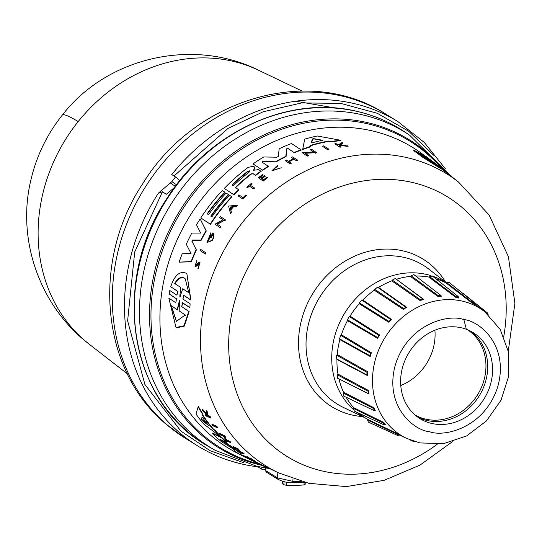 <?xml version="1.0" encoding="UTF-8"?>
<svg xmlns="http://www.w3.org/2000/svg" width="542" height="542" viewBox="0 0 542 542"><rect width="100%" height="100%" fill="white"/><g stroke="black" fill="none" stroke-linecap="round" stroke-linejoin="round"><path stroke-width="0.81" d="M78.217 121.557A161.753 141.096 121.7 0 0 89.383 344.326L89.383 344.326C40.691 307.375 16.768 241.393 30.474 181.827C35.955 157.112 46.578 134.856 62.344 115.067C107.12 57.161 193.101 37.506 258.615 70.27L258.615 70.27A161.753 141.096 121.7 0 0 231.468 60.948A161.753 141.096 121.7 0 0 78.217 121.557A161.977 11.077 -141.3 0 0 62.344 115.067M243.629 462.746L210.133 450.7L180.879 431.066L144.904 384.454L127.614 320.83L134.714 251.983L162.471 191.732L158.42 193.101L171.882 181.617A190.574 166.238 -58.3 0 1 175.54 176.922L171.739 174.571A190.574 166.238 -58.3 0 1 352.307 103.163A190.574 166.238 -58.3 0 1 397.916 121.591L385.741 114.071A190.574 166.238 -58.3 0 0 340.132 95.649A190.574 166.238 -58.3 0 0 136.814 201.753A190.574 166.238 -58.3 0 0 166.685 424.562A190.574 166.238 -58.3 0 0 185.486 438.376L165.73 423.864C100.405 369.542 91.483 260.18 142.851 183.521C194.463 98.908 309.197 64.22 385.741 114.071M328.682 149.084L328.974 149.389A173.257 151.13 121.7 0 0 327.605 149.721L322.321 146.144A174.219 151.97 121.7 0 1 323.689 145.812L328.682 149.084A173.643 151.469 121.7 0 0 327.314 149.416L322.321 146.144M189.876 307.673L190.127 303.832L189.876 307.673L182.701 302.958L181.787 306.426M189.571 307.355L182.397 302.639L181.739 306.603L189.131 311.603L184.307 326.128L176.367 327.869L176.014 327.497L168.84 298.141L175.825 302.734L176.489 298.777L169.226 293.988L169.802 290.498L176.963 295.2L177.776 291.366L170.737 286.738C174.517 275.451 179.51 270.905 185.723 273.087L186.936 274.11L190.621 299.773L183.67 295.214L183.968 295.525L182.959 298.994M176.699 299.021L169.226 293.988M177.972 291.596L170.737 286.738M186.936 274.11L190.913 300.078L183.968 295.525M261.976 162.072L268.541 166.441A174.199 151.95 121.7 0 0 262.741 170.29L253.039 163.887A175.689 153.257 -58.3 0 1 263.771 156.97L276.847 157.207L278.378 156.394L279.164 148.765A175.689 153.257 -58.3 0 1 291.488 143.522L301.291 150.026A174.199 151.95 121.7 0 0 294.448 152.763L288.134 148.65L286.698 149.111L286.081 156.591A174.199 151.95 121.7 0 0 276.169 161.834L262.999 161.286L276.169 161.834M196.434 249.801A174.199 151.95 121.7 0 0 191.394 261.8L179.131 262.159A175.689 153.257 -58.3 0 1 182.241 253.744L191.035 253.446L186.285 244.246A175.689 153.257 -58.3 0 1 191.827 233.06L200.682 233.087L196.495 224.788A175.689 153.257 -58.3 0 1 200.154 218.9L206.068 230.763A174.585 152.288 121.7 0 0 200.852 240.065L192.627 240.018L192.186 241.685L196.184 249.53A174.585 152.288 121.7 0 0 191.136 261.522L179.131 262.159M200.154 218.9L206.306 231.021A174.199 151.95 121.7 0 0 201.096 240.323L192.877 240.282M253.48 170.263L258.622 169.626L261.169 171.387A174.199 151.95 121.7 0 0 255.675 175.425L253.019 173.704L251.183 174.172A174.585 152.288 121.7 0 0 235.601 187.681M251.183 174.172L250.946 173.921A174.971 152.627 121.7 0 0 235.303 187.491L238.853 189.89A174.199 151.95 121.7 0 0 233.948 194.795L224.266 188.42A175.689 153.257 -58.3 0 1 248.155 167.397L253.317 166.177L254.713 167.2L254.632 168.691L253.737 170.174L254.394 166.875M207.457 213.988A175.012 152.661 121.7 0 1 225.005 192.383L224.774 192.139A175.398 153 121.7 0 0 207.173 213.799L208.562 214.7A175.235 152.858 -58.3 0 1 226.163 193.033L228.616 194.727A174.585 152.288 121.7 0 0 211.068 216.326M228.378 194.476A174.978 152.634 121.7 0 0 210.784 216.143L211.895 216.868A174.849 152.519 -58.3 0 1 229.49 195.195L231.956 196.888A174.199 151.95 121.7 0 0 210.486 224.307L200.791 217.918A175.689 153.257 -58.3 0 1 222.281 190.52L224.774 192.139M340.559 140.249L340.884 140.588A174.199 151.95 121.7 0 0 331.589 141.855L328.858 141.367A174.328 152.065 121.7 0 0 310.905 145.656L310.62 146.835A174.199 151.95 121.7 0 0 302.666 149.517L304.706 139.111A175.689 153.257 -58.3 0 1 317.368 136.008L340.559 140.249A174.585 152.288 121.7 0 0 331.284 141.53L328.56 141.049A174.72 152.404 121.7 0 0 310.62 145.358L310.62 146.835M212.627 235.153A173.46 151.306 121.7 0 0 211.414 237.227L210.675 236.651A173.907 151.692 -58.3 0 1 212.972 232.782L213.501 233.277L213.291 238.636A173.23 151.103 121.7 0 0 212.22 240.519L206.969 242.552L210.763 232.843L210.784 234.584L207.782 240.641M210.763 232.843L210.784 234.584M314.014 152.221L310.248 149.653A174.219 151.97 -58.3 0 1 311.528 149.233L316.779 152.769A173.257 151.13 121.7 0 0 315.491 153.19L314.848 152.763L304.983 153.284M314.848 152.763L304.712 153L308.574 155.629A173.257 151.13 121.7 0 0 307.334 156.103L302.111 152.587L313.743 151.936L310.248 149.653M223.297 220.032L219.598 217.538A174.192 151.95 -58.3 0 1 220.337 216.536L225.486 219.977A173.23 151.103 121.7 0 0 224.754 220.98L224.117 220.567L217.267 224.266M224.117 220.567L217.024 224.009L220.831 226.576A173.23 151.103 121.7 0 0 220.127 227.626L214.964 224.178L223.06 219.781L219.598 217.538M236.969 205.31L237.206 205.56A173.23 151.103 121.7 0 0 236.19 206.705L233.338 206.963A173.426 151.279 121.7 0 0 230.865 209.883L231.407 212.349A173.23 151.103 121.7 0 0 230.438 213.548L228.629 206.068L236.969 205.31A173.616 151.448 121.7 0 0 235.96 206.455L233.107 206.712A173.813 151.618 121.7 0 0 230.628 209.632L231.17 212.105A173.616 151.448 121.7 0 0 230.201 213.297M293.818 159.063L291.467 157.431A174.192 151.95 -58.3 0 1 292.646 156.882L297.348 159.944A173.643 151.469 121.7 0 0 296.176 160.493L293.845 158.975A173.914 151.706 121.7 0 0 288.642 161.53L290.966 163.047A173.643 151.469 121.7 0 0 289.828 163.637L285.133 160.574A174.192 151.95 121.7 0 1 286.271 159.992L288.364 161.353A173.948 151.733 -58.3 0 1 293.568 158.792L291.467 157.431M297.348 159.944L297.605 160.222A173.257 151.13 121.7 0 0 296.433 160.764L294.103 159.246A173.528 151.367 121.7 0 0 288.981 161.753M290.966 163.047L291.223 163.318A173.257 151.13 121.7 0 0 290.085 163.901L285.133 160.574M264.997 176.042L264.421 175.669A173.982 151.767 121.7 0 0 260.993 178.21L259.598 177.302A174.145 151.909 -58.3 0 1 263.026 174.761L262.633 174.504A174.192 151.95 121.7 0 0 258.304 177.729L263.222 181.021A173.257 151.13 121.7 0 1 267.558 177.796L266.901 177.275A173.697 151.509 -58.3 0 0 263.466 179.815L261.562 178.582A173.914 151.706 -58.3 0 1 264.997 176.042L265.241 176.292A173.528 151.367 121.7 0 0 261.874 178.779M263.026 174.761L263.27 175.012A173.758 151.57 121.7 0 0 259.903 177.505M200.025 262.294L198.142 269.022L200.025 262.294L198.108 262.802L196.441 264.76L195.513 265.024L196.516 261.881L196.78 262.152L195.581 264.008M199.632 263.629L198.568 264.015L196.821 266.034L195.208 266.468L196.516 261.881M196.78 260.58L196.78 262.152M340.288 145.107L342.808 143.02L342.49 142.688L339.976 144.775L348.269 146.11A173.257 151.13 121.7 0 0 346.778 146.272L339.922 145.425L339.36 145.934M339.922 145.425L339.61 145.1L339.048 145.608L341.053 147.045A173.257 151.13 121.7 0 0 339.942 147.221L334.868 143.759A174.192 151.95 -58.3 0 1 335.965 143.576L337.808 144.789A173.982 151.767 -58.3 0 1 338.994 144.606L341.047 142.858A174.192 151.95 -58.3 0 1 342.49 142.688M277.389 165.391L272.741 170.364L281.251 167.763L271.772 170.913L277.389 165.391L277.463 166.245L272.741 170.147M281.251 167.763L271.772 170.913M254.313 187.837L254.55 188.088A173.257 151.13 121.7 0 0 253.622 188.901L249.347 186.123A173.758 151.57 121.7 0 0 247.443 187.81L246.806 187.308A174.192 151.95 -58.3 0 1 251.447 183.257L251.84 183.514A174.145 151.909 121.7 0 0 250.038 185.059L254.313 187.837A173.643 151.469 121.7 0 0 253.385 188.65L249.347 186.123M251.84 183.514L252.077 183.765A173.758 151.57 121.7 0 0 250.336 185.256M246.454 195.513A173.257 151.13 121.7 0 0 242.904 199.056L237.992 195.777A174.192 151.95 -58.3 0 1 238.873 194.883L243.08 197.613A173.697 151.516 121.7 0 1 245.756 194.964L246.454 195.513M205.838 252.863A173.23 151.103 121.7 0 0 205.282 254.049L200.093 250.567A174.192 151.95 -58.3 0 1 200.655 249.388L205.838 252.863M212.064 424.176L216.834 426.324A173.257 151.13 121.7 0 0 217.64 427.394L217.505 427.848L212.735 425.694A174.219 151.97 121.7 0 1 211.929 424.63L212.064 424.176M221.353 439.935L233.019 447.414A174.199 151.95 121.7 0 0 241.231 453.424L240.682 454.535L247.897 458.092A174.585 152.288 121.7 0 0 253.344 461.127L244.239 456.784A175.689 153.257 -58.3 0 1 234.334 451.025L234.537 449.921L233.27 449L221.536 441.723A175.689 153.257 -58.3 0 1 212.376 433.471L221.515 437.706A174.585 152.288 121.7 0 0 226.461 442.38L220.404 439.555L221.224 440.348L232.897 447.814A174.585 152.288 121.7 0 0 241.115 453.81M241.861 455.219L241.976 454.833L248.012 457.705L247.897 458.092M212.376 433.471L212.505 433.058L221.637 437.286A174.199 151.95 121.7 0 0 226.583 441.967L226.461 442.38M255.756 461.933A174.199 151.95 121.7 0 0 258.222 463.146L260.221 464.087A173.758 151.57 121.7 0 0 261.562 464.738L262.118 464.989A173.528 151.367 121.7 0 0 263.839 465.829L263.94 465.883M202.749 414.962A174.328 152.065 121.7 0 0 213.338 429.007L215.343 430.565A174.199 151.95 121.7 0 0 220.682 436.317L220.553 436.737L203.555 423.898A175.689 153.257 -58.3 0 1 196.014 414.034L198.148 406.798A174.585 152.288 121.7 0 0 202.85 414.623L202.6 415.429A174.72 152.404 121.7 0 0 213.202 429.447L215.215 430.998L215.343 430.565M198.148 406.798L198.297 406.29A174.199 151.95 121.7 0 0 202.999 414.142L202.85 414.623M224.95 436.872L226.542 439.86L229.991 441.452A173.257 151.13 121.7 0 0 230.865 442.319L230.743 442.739L225.987 440.531L223.717 436.303L220.37 434.765A174.219 151.97 -58.3 0 1 219.524 433.83L224.28 436.019A173.643 151.469 121.7 0 0 225.133 436.954L224.51 436.669L226.542 439.86M219.524 433.83L219.652 433.404L224.415 435.585A173.257 151.13 121.7 0 0 225.262 436.52L225.133 436.954M238.08 448.844L237.958 449.25A173.643 151.469 121.7 0 0 238.866 450.009L238.988 449.603A173.257 151.13 121.7 0 1 238.08 448.844L233.561 446.73L233.439 447.136A174.192 151.95 -58.3 0 0 234.354 447.895L236.366 448.837A173.948 151.733 -58.3 0 0 240.512 452.109L238.5 451.161L238.995 450.937M238.087 449.643A173.528 151.367 121.7 0 0 240.899 451.838L243.134 452.888A173.257 151.13 121.7 0 0 244.063 453.593L243.947 453.986L239.435 451.859A174.192 151.95 121.7 0 1 238.5 451.161M265.729 467.163A173.697 151.509 -58.3 0 1 265.526 467.068A173.697 151.509 -58.3 0 1 263.832 466.242L264.347 466.059A173.257 151.13 121.7 0 0 266.108 466.913L278.751 472.956A171.753 149.816 -58.3 0 1 214.144 271.169A171.753 149.816 -58.3 0 1 405.809 157.363A171.753 149.816 -58.3 0 1 458.437 181.97L489.128 215.032L508.423 256.712L514.9 303.357L508.267 351.135M206.387 410.924L206.536 410.416A173.257 151.13 121.7 0 0 207.261 411.703L207.484 414.718L210.147 416.547A173.257 151.13 121.7 0 0 210.73 417.469L210.581 417.943L206.035 415.938A174.192 151.95 -58.3 0 1 205.459 415.023L207.213 415.802A173.982 151.767 -58.3 0 1 206.597 414.813L202.864 410.755A174.192 151.95 -58.3 0 1 202.152 409.522L206.665 414.481L206.387 410.924A173.643 151.469 121.7 0 0 207.112 412.205L207.342 415.206L208.392 416.317L208.541 415.836M205.459 415.023L205.601 414.542L207.356 415.314M202.152 409.522L202.302 409.02L206.807 413.993M246.786 456.879L254.781 461.425L250.289 458.518C261.224 464.867 252.199 460.585 246.786 456.879L246.901 456.493L251.197 459.135M250.404 458.132L255.865 461.581L255.749 461.967L250.289 458.518L250.404 458.132M252.633 460.856L254.869 461.919A174.585 152.288 121.7 0 0 258.046 463.491A174.585 152.288 121.7 0 0 259.726 464.284A174.192 151.95 121.7 0 0 261.339 465.07A174.192 151.95 121.7 0 0 261.535 465.158M198.568 264.015L198.304 263.744L199.476 263.446L197.877 268.744M454.772 179.124L447.265 172.83M449.514 175.039L449.928 174.89M202.037 417.225L202.83 417.943A174.978 152.634 121.7 0 0 208.548 425.47L202.085 420.517L201.326 419.515L202.037 417.225M322.246 139.985L322.023 140.412A174.978 152.634 121.7 0 0 312.375 142.749L311.311 142.634L312.355 138.962L313.635 138.644L322.476 140.229M249.584 170.832L249.056 172.227A175.235 152.858 121.7 0 0 234.002 185.168L232.118 185.716L232.613 184.266A175.398 153 -58.3 0 1 247.667 171.319L249.659 170.899M249.821 171.082L247.904 171.577A175.005 152.654 121.7 0 0 232.85 184.517L232.281 185.364M180.371 296.63L179.802 296.264L180.771 287.49L174.727 283.534C177.688 278.202 180.872 276.359 184.28 278.005L185.249 278.825L188.758 292.721L182.708 288.757L179.93 297.118M185.378 278.961L184.558 278.297C181.157 276.644 177.979 278.486 175.012 283.832M179.395 300.668L179.192 310.952L185.269 314.956L176.374 321.386L171.109 305.634L177.187 309.638L179.429 300.702M436.046 164.172L430.402 160.432L435.077 164.124L423.891 156.923L419.393 153.278L424.183 155.52L436.025 164.179M364.61 417.476A78.759 68.699 -58.3 0 1 356.385 412.042M353.296 409.434A78.759 68.699 -58.3 0 1 342.165 317.544A78.759 68.699 -58.3 0 1 425.87 274.293A78.759 68.699 -58.3 0 1 431.026 275.668M466.154 328.377L463.688 318.994M458.688 297.707L459.013 297.958L457.909 298.019L455.578 297.199L456.344 296.86L429.63 276.671L428.844 277.07A78.759 68.699 -58.3 0 0 415.741 276.054M440.971 295.742L441.54 296.183L437.929 296.427L438.607 295.898L411.06 275.797L410.375 276.386A78.759 68.699 -58.3 0 0 396.405 279.265L396.344 279.286M396.405 279.265L423.681 299.36L420.138 300.593L420.68 299.916L392.32 280.126L391.785 280.871A78.759 68.699 -58.3 0 0 378.553 287.429L377.733 287.362L405.795 307.206L403.783 308.635L374.691 289.367L374.332 290.214A78.759 68.699 -58.3 0 0 362.747 300.004L361.914 300.166L390.802 319.604L389.061 321.467L359.366 302.883L359.217 303.771A78.759 68.699 -58.3 0 0 350.064 316.135L349.272 316.514L378.804 335.308L377.523 337.53L347.395 319.76L347.469 320.627A78.759 68.699 -58.3 0 0 341.365 334.719L340.667 335.295L370.687 353.309L369.956 355.735L339.597 338.845L339.881 339.638A78.759 68.699 -58.3 0 0 337.246 354.488L336.69 355.22L367.009 372.368L366.866 374.84L367.28 375.484L336.968 359.495A78.759 68.699 -58.3 0 0 337.984 374.095L337.612 374.935L368.011 391.195L368.479 393.546L369.048 394.027L351.033 384.949M406.636 307.287L403.404 309.414L405.795 307.206L406.636 307.287L378.553 287.429M391.581 319.407L388.878 322.294L390.802 319.604L391.581 319.407L362.747 300.004M379.536 334.909L377.544 338.357L378.804 335.308L379.536 334.909L350.064 316.135M371.317 352.727L370.179 356.494L369.956 355.735L370.687 353.309L371.317 352.727L341.365 334.719M337.246 354.488L367.49 371.649L367.28 375.484M337.984 374.095L368.316 390.389L369.048 394.027M343.54 392.212L373.743 407.665L373.933 410.504L343.682 396.053L343.54 392.212A78.759 68.699 -58.3 0 1 338.96 378.926M373.743 407.665L375.362 410.863L374.678 410.572L375.362 410.863L374.678 410.572L373.628 408.505L343.371 393.099M354.272 411.06L353.519 407.598A78.759 68.699 -58.3 0 1 346.128 397.225M353.519 407.598L383.39 422.299L385.796 424.84L385.03 424.759L385.504 424.704M367.259 419.203L396.608 433.302L397.523 435.409L368.35 422.096L367.259 419.203A78.759 68.699 -58.3 0 1 359.393 413.431M396.608 433.302L399.63 435.009M461.059 327.72A50.562 44.105 -58.3 0 1 473.159 332.612A50.562 44.105 -58.3 0 1 487.624 392.205A50.562 44.105 -58.3 0 1 432.13 423.539A50.562 44.105 -58.3 0 1 420.03 418.648A50.562 44.105 -58.3 0 1 405.558 359.055A50.562 44.105 -58.3 0 1 461.059 327.72M417.658 417.062A50.562 44.105 121.7 0 0 427.272 420.538A50.562 44.105 121.7 0 0 482.075 390.687A50.562 44.105 121.7 0 0 470.673 331.203M414.867 414.833A50.033 43.645 121.7 0 0 426.147 419.251A50.033 43.645 121.7 0 0 480.869 388.668A50.033 43.645 121.7 0 0 467.434 329.705M400.768 385.504A50.033 43.645 121.7 0 0 434.901 330.234M265.241 469.535A190.574 166.238 -58.3 0 1 261.617 469.135L257.897 466.838M257.809 466.791L257.985 466.852C236.136 464.169 216.028 457.184 197.654 445.89A190.574 166.238 -58.3 0 1 178.853 432.076A190.574 166.238 -58.3 0 1 158.42 193.101M261.617 469.135L262.003 467.346M175.54 176.922L179.768 180.581M162.471 191.732L166.265 194.307L174.375 187.613M265.363 467.929L265.201 470.009L266.678 472.238M301.345 481.438L292.802 481.35L291.921 482.793C288.283 482.983 283.71 481.865 278.188 479.446L266.217 472.055L265.201 470.009M293.005 478.823L292.802 481.35L277.45 477.861L265.472 470.47L265.675 467.983M305.248 482.732L305.105 484.548L303.974 484.948A198.352 173.02 -58.3 0 1 286.379 485.286L286.623 482.19M284.062 481.635L283.818 484.717L282.023 483.511L282.213 481.127M283.818 484.717L286.379 485.286M458.437 181.97L441.33 168.779M436.059 164.355L441.574 168.691L441.113 168.853L422.78 157.315L413.641 150.547L414.156 150.371L426.087 156.543L439.305 166.618M247.66 457.38L247.775 456.987M207.484 414.718L207.342 415.206M207.261 411.703L207.112 412.205M210.147 416.547L210.005 417.028A173.643 151.469 121.7 0 0 210.581 417.943M208.392 416.317L210.005 417.028M264.598 466.621A173.914 151.706 -58.3 0 1 263.663 466.174A173.914 151.706 -58.3 0 1 262.003 465.368L261.454 465.104A173.982 151.767 121.7 0 0 263.1 465.91A173.982 151.767 121.7 0 0 263.378 466.039M262.118 464.989L262.003 465.368A181.089 157.966 -58.3 0 1 157.952 259.198A181.089 157.966 -58.3 0 1 365.999 122.289A181.089 157.966 -58.3 0 1 444.149 170.384M261.562 464.731L261.454 465.104M262.416 465.578A174.145 151.909 -58.3 0 1 261.732 465.253A174.145 151.909 -58.3 0 1 260.106 464.467L259.842 463.905M260.221 464.087L260.106 464.467M268.69 468.146L268.588 468.491A173.643 151.469 121.7 0 1 265.932 467.265L265.526 467.068M264.347 466.059L264.232 466.432A173.643 151.469 121.7 0 0 265.932 467.265M263.832 466.242L264.232 466.432M243.134 452.888L243.012 453.288A173.643 151.469 121.7 0 0 243.947 453.986M240.899 451.838L240.783 452.238L243.012 453.288M238.866 450.009L236.63 448.959A173.914 151.706 121.7 0 0 240.783 452.238M233.439 447.136L237.958 449.25M224.415 435.585L224.28 436.019M229.991 441.452L229.862 441.872A173.643 151.469 121.7 0 0 230.743 442.739M226.42 440.28L229.862 441.872M213.338 429.007L213.202 429.447M215.215 430.998A174.585 152.288 121.7 0 0 220.553 436.737M253.195 461.167L252.857 461.005L253.195 461.167M248.582 458.857L252.857 461.012M258.046 463.491L248.561 458.911M247.098 458.146L247.545 458.363M233.019 447.414L232.897 447.814M221.637 437.286L221.515 437.706M216.834 426.324L216.698 426.778A173.643 151.469 121.7 0 0 217.505 427.848M211.929 424.63L216.698 426.778M205.282 254.049L200.093 250.567M205.587 252.599A173.616 151.448 121.7 0 0 205.032 253.785M242.904 199.056L237.992 195.777M246.224 195.262A173.643 151.469 121.7 0 0 242.667 198.806M247.443 187.81L246.806 187.308M249.11 185.872A174.145 151.909 121.7 0 0 247.206 187.566M346.778 146.272L339.61 145.1M347.95 145.771A173.643 151.469 121.7 0 0 346.46 145.934M339.942 147.221L334.868 143.759M340.742 146.719A173.643 151.469 121.7 0 0 339.638 146.896M198.304 263.744L196.563 265.756L194.944 266.19M263.222 181.021L258.304 177.729M267.314 177.546A173.643 151.469 121.7 0 0 262.985 180.771M224.754 220.98L223.88 220.316M225.248 219.727A173.616 151.448 121.7 0 0 224.517 220.73M220.127 227.626L214.964 224.178M220.587 226.326A173.616 151.448 121.7 0 0 219.889 227.369M315.491 153.19L314.57 152.471M316.501 152.478A173.643 151.469 121.7 0 0 315.22 152.898M307.334 156.103L302.111 152.587M308.31 155.344A173.643 151.469 121.7 0 0 307.07 155.825M212.22 240.519L211.976 240.262A173.616 151.448 -58.3 0 1 213.047 238.378L213.291 238.636M213.263 233.026L213.047 238.378M211.414 237.227L210.675 236.651M210.54 234.327L207.904 241.061L212.478 234.74A173.847 151.645 121.7 0 0 211.17 236.969M211.976 240.262L206.969 242.552M310.342 146.543A174.585 152.288 121.7 0 0 302.395 149.233M210.486 224.307L200.791 217.918M231.719 196.644A174.585 152.288 121.7 0 0 210.249 224.056M260.926 171.136A174.585 152.288 121.7 0 0 255.438 175.174L255.675 175.425M233.948 194.795L224.266 188.42M238.615 189.639A174.585 152.288 121.7 0 0 233.71 194.544M250.946 173.921L253.019 173.704M255.438 175.174L252.782 173.454M192.186 241.685L196.184 249.53M191.936 241.42L192.627 240.018M286.081 156.591L285.824 156.32A174.585 152.288 121.7 0 0 275.919 161.57M286.698 149.111L285.824 156.32M286.44 148.833L288.134 148.65M294.448 152.763L287.87 148.373M301.027 149.741A174.585 152.288 121.7 0 0 294.184 152.492M262.741 170.29L253.039 163.887M268.29 166.184A174.585 152.288 121.7 0 0 262.497 170.032M262.01 162.099L262.999 161.286M183.67 295.214L182.871 299.055L190.127 303.832M188.819 311.277L183.962 325.776L176.014 327.497M444.277 171.076L444.725 170.92L447.286 172.823L446.845 172.973M259.286 464.074A180.208 157.194 121.7 0 1 159.287 259.991A180.208 157.194 121.7 0 1 366.385 123.515A180.208 157.194 121.7 0 1 441.757 168.521L447.286 172.823M441.574 168.691L423.282 157.133L414.156 150.371M436.161 164.443L438.945 166.624M444.725 170.92L439.142 166.557M230.065 207.003L232.62 206.759A173.847 151.645 121.7 0 0 230.54 209.212L230.303 207.247L230.777 209.463M322.47 140.06L322.023 140.412M440.07 167.214L439.63 166.868L440.07 167.214M201.461 419.061L207.993 424.779M232.857 207.003L230.303 207.247M322.537 140.297L313.926 138.948L312.646 139.267L311.596 142.932M179.802 296.264L180.771 287.49M185.594 315.295L179.192 310.952M177.187 309.638L177.505 309.97L179.3 301.528L178.995 301.203M177.505 309.97L171.109 305.634M171.428 305.973L176.502 321.514M431.297 161.672L429.935 160.595L430.402 160.432M428.858 159.213L428.39 159.375L430.131 160.527M428.39 159.375L423.715 155.683L424.183 155.52M423.715 155.683L419.373 153.501M432.482 276.142A78.759 68.699 -58.3 0 1 446.31 282.924M337.585 378.241L337.612 374.935M336.494 358.831L336.968 359.495M336.196 358.729L336.69 355.22M339.597 338.845L340.667 335.295M347.395 319.76L349.272 316.514M359.366 302.883L361.914 300.166M374.691 289.367L377.53 287.185M392.32 280.126L395.287 278.5M411.06 275.797L413.878 274.618L440.558 295.187L438.607 295.898L440.992 295.817L440.558 295.187L441.54 296.183M429.63 276.671L432.313 276.013M435.761 278.744A78.759 68.699 -58.3 0 1 445.931 282.863L449.149 282.436M462.455 293.141L463.274 293.486M474.86 304.543L471.872 302.863L472.671 302.734L446.764 282.687M367.523 420.003L396.9 434.047L398.926 435.185L397.523 435.409L398.831 435.158M383.39 422.299L383.485 423.126L385.125 424.786L383.98 424.82L385.03 424.759M353.574 408.472L383.485 423.126L383.98 424.82L354.197 411.026M375.098 410.606L373.933 410.504M368.316 390.389L368.038 393.431L337.524 378.208M336.135 358.696L366.914 374.861L367.009 372.368L367.49 371.649M423.681 299.36L422.706 298.845L420.68 299.916L422.963 299.123L422.706 298.845L395.213 278.446M459.013 297.958L458.139 296.474L456.344 296.86L458.552 297.348L458.139 296.474L432.259 275.966M474.894 304.57L474.236 302.619L472.671 302.734L479.507 307.666M488.037 314.76L486.486 313.12L487.766 313.201L488.118 314.55M413.092 441.032L414.589 441.527M474.616 303.838L474.243 302.619L449.094 282.396M268.344 468.383L256.935 466.316L214.944 450.206A185.256 161.597 -58.3 0 1 156.442 231.915A185.256 161.597 -58.3 0 1 360.945 114.484A185.256 161.597 -58.3 0 1 409.515 135.114L449.677 174.7M437.157 444.311A152.6 133.108 -58.3 0 1 323.791 471.344A152.6 133.108 -58.3 0 1 235.729 297.727A152.6 133.108 -58.3 0 1 411.1 182.166A152.6 133.108 -58.3 0 1 503.775 336.433M429.657 431.73C414.027 430.687 383.648 406.046 395.491 364.366C408.722 322.998 449.264 313.981 463.532 319.529C479.162 320.573 509.534 345.213 497.698 386.893C484.46 428.261 443.925 437.279 429.657 431.73M406.547 438.363A74.742 65.196 -58.3 0 1 378.431 350.545A74.742 65.196 -58.3 0 1 461.838 301.02A74.742 65.196 -58.3 0 1 484.744 311.731L474.684 303.913M207.606 445.998A185.466 161.78 -58.3 0 1 205.438 444.691A185.466 161.78 -58.3 0 1 152.37 226.082A185.466 161.78 -58.3 0 1 355.938 111.151A185.466 161.78 -58.3 0 1 400.328 129.084A185.466 161.78 -58.3 0 1 402.469 130.432M243.27 464.318A190.574 166.238 -58.3 0 1 197.654 445.89L185.486 438.376M209.795 447.272A185.466 161.78 -58.3 0 1 151.225 228.731A185.466 161.78 -58.3 0 1 355.965 111.171A185.466 161.78 -58.3 0 1 404.589 131.821L400.328 129.084C386.568 120.609 371.697 114.599 355.721 111.063C288.242 95.046 208.162 132.289 166.814 198.629C110.731 281.765 129.172 400.673 205.438 444.691L214.944 450.206M239.713 454.298A176.34 153.82 -58.3 0 1 168.061 264.083A176.34 153.82 -58.3 0 1 370.714 130.534A176.34 153.82 -58.3 0 1 423.248 154.653M362.503 416.574A86.767 75.69 -58.3 0 1 352.591 415.125A86.767 75.69 -58.3 0 1 302.517 316.406A86.767 75.69 -58.3 0 1 402.232 250.695A86.767 75.69 -58.3 0 1 445.538 282.104M365.118 417.828L343.228 407.36A81.666 71.232 -58.3 0 1 312.517 311.413A81.666 71.232 -58.3 0 1 403.648 257.308A81.666 71.232 -58.3 0 1 428.668 269.001L446.513 282.863M455.578 297.199L428.844 277.07M437.929 296.427L410.375 276.386M420.138 300.593L391.785 280.871M403.404 309.414L374.332 290.214M388.878 322.294L359.217 303.771M377.544 338.357L347.469 320.627M370.179 356.494L339.881 339.638M375.362 410.863L374.793 410.585M174.009 175.974L228.033 128.434L263.209 111.76L301.684 102.926L340.701 103.386L377.239 113.264L408.722 131.272L433.58 155.141M175.33 186.326L170.5 183.04M176.509 184.761L171.882 181.617M277.87 472.536L277.45 477.861L278.656 479.636L278.188 479.446M304.143 482.78L303.974 484.948M282.199 483.721L282.402 481.181M221.332 439.989L221.224 440.348M202.227 420.064L202.085 420.517M471.872 302.863L445.931 282.863M452.319 441.744L420.057 465.07L384.095 480.341L346.358 486.594L308.96 483.335L278.751 472.956M399.508 434.996L406.547 438.356L419.833 442.922L443.498 443.661L466.56 435.978L486.438 420.938L500.991 400.301L508.613 376.378L508.389 351.805L500.171 329.353L484.744 311.731M89.383 344.326L127.329 373.79M334.99 108L295.763 101.205M258.615 70.27L301.955 91.009M445.497 168.955L424.278 142.41L397.916 121.591M409.515 135.114L404.589 131.821M291.921 482.793L306.162 482.692M268.608 468.423L269.53 468.552M263.663 466.174L263.1 465.91M261.732 465.253L261.339 465.07M441.764 168.521L439.941 167.112M434.535 162.905L431.134 160.269M399.61 434.996L398.926 435.185M385.633 424.725L385.125 424.786M458.789 297.849L458.613 297.423M399.325 435.002L404.102 437.191M409.745 439.779L413.614 441.554L414.664 441.547M374.766 410.592L373.926 410.504M463.241 293.459L487.773 313.208L488.118 314.794"/></g></svg>
